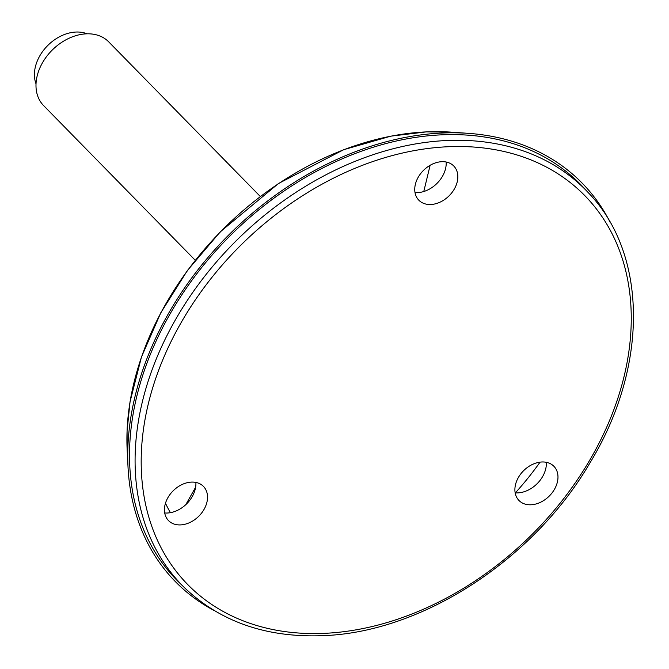 <?xml version="1.0" encoding="UTF-8"?>
<svg xmlns="http://www.w3.org/2000/svg" width="669" height="669" viewBox="0 0 669 669"><rect width="100%" height="100%" fill="white"/><g stroke="black" fill="none" stroke-linecap="round" stroke-linejoin="round"><path stroke-width="1" d="M430.125 165.285L423.778 191.526M515.347 492.869A251.753 185.915 135.6 0 0 540.059 462.145M164.582 512.078A251.753 185.915 135.6 0 0 165.017 512.998M185.798 504.66L195.624 487.224M170.394 512.68A244.478 180.538 -44.4 0 1 165.477 503.247M415.023 192.572A25.874 19.108 135.6 0 0 446.173 162.023M441.465 161.714A24.444 18.046 135.6 0 0 418.092 177.469A24.444 18.046 135.6 0 0 419.597 200.926A24.444 18.046 135.6 0 0 448.924 195.992A24.444 18.046 135.6 0 0 454.443 166.757A24.444 18.046 135.6 0 0 441.465 161.714M165.285 515.239A24.444 18.046 135.6 0 0 169.29 521.327A24.444 18.046 135.6 0 0 198.626 516.393A24.444 18.046 135.6 0 0 204.137 487.166A24.444 18.046 135.6 0 0 177.101 487.45A24.444 18.046 135.6 0 0 165.285 515.239M551.958 493.036A24.444 18.046 135.6 0 0 554.584 467.046A24.444 18.046 135.6 0 0 523.802 470.499A24.444 18.046 135.6 0 0 519.738 501.206A24.444 18.046 135.6 0 0 551.958 493.036M588.578 192.973L583.335 187.337A282.669 208.736 135.6 0 0 438.58 134.987A282.669 208.736 135.6 0 0 170.812 312.649A282.669 208.736 135.6 0 0 179.718 583.05L185.254 588.411C221.581 622.588 268.336 638.301 325.51 635.55C423.561 631.202 533.695 559.217 589.824 463.09C648.228 367.666 648.169 254.822 588.578 192.973A282.469 208.594 135.6 0 0 443.923 140.657A282.469 208.594 135.6 0 0 176.348 318.193A282.469 208.594 135.6 0 0 185.254 588.411M164.716 512.972A25.874 19.108 135.6 0 0 195.875 482.424M515.163 492.852A25.874 19.108 135.6 0 0 539.992 480.467A25.874 19.108 135.6 0 0 546.322 462.304M214.306 610.63A284.718 210.25 -44.4 0 1 128.013 466.929A284.718 210.25 -44.4 0 1 468.25 133.34A284.718 210.25 -44.4 0 1 610.228 222.451M36.026 83.859A37.581 27.755 -44.4 0 1 48.118 45.132A37.581 27.755 -44.4 0 1 87.079 33.81M195.231 260.249L43.627 105.618A45.559 33.642 -44.4 0 1 49.799 52.634A45.559 33.642 -44.4 0 1 103.996 38.083A45.559 33.642 -44.4 0 1 108.679 41.829L260.291 196.469M327.4 633.192A277.919 205.232 -44.4 0 1 209.69 280.219A277.919 205.232 -44.4 0 1 621.626 256.578A277.919 205.232 -44.4 0 1 327.4 633.192M451.608 132.169L426.437 131.877L390.821 136.158L343.682 149.697L278.513 183.49L220.252 231.85L187.395 270.527L160.828 312.707L141.494 356.928L130.07 401.651L127.077 430.794L127.177 450.262A271.497 200.491 -44.4 0 1 451.608 132.169L468.25 133.34M127.177 450.262L128.013 466.929"/></g></svg>
